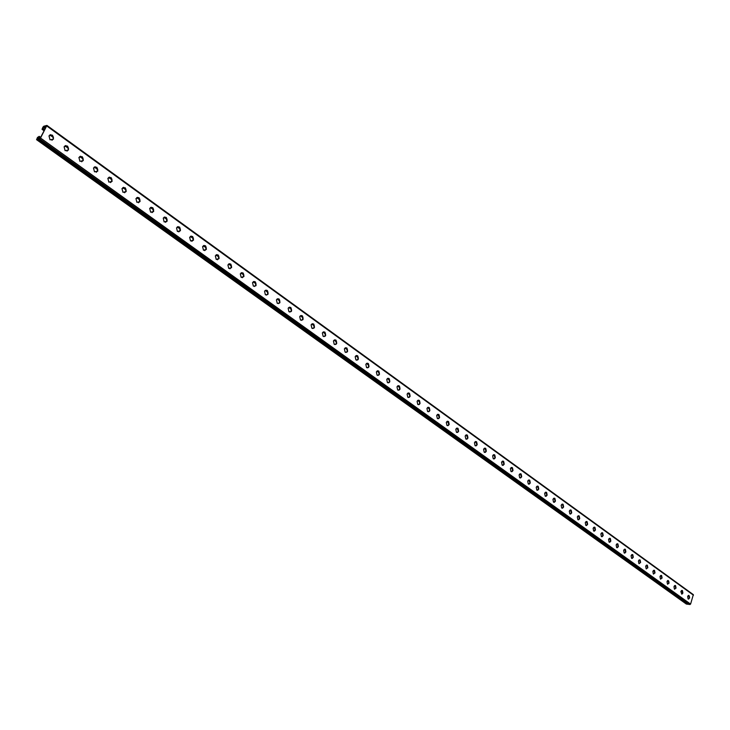 <?xml version="1.0" encoding="UTF-8"?>
<svg xmlns="http://www.w3.org/2000/svg" width="730" height="730" viewBox="0 0 730 730"><rect width="100%" height="100%" fill="white"/><g stroke="black" fill="none" stroke-linecap="round" stroke-linejoin="round"><path stroke-width="1.09" d="M139.129 197.793L140.078 201.544L136.893 202.32L135.935 198.56L139.129 197.793L137.304 197.41M138.399 202.757L139.777 201.599L138.828 197.848M111.142 177.563L112.119 181.387L108.843 182.135L107.858 178.312L111.142 177.563M110.476 182.591L111.891 181.314L110.841 177.627M82.289 156.704L83.302 160.6L79.917 161.321L78.904 157.424L82.289 156.704M81.696 161.786L83.138 160.363L81.997 156.777M52.469 135.15L53.518 139.111L50.023 139.813L48.974 135.844L52.469 135.15M51.958 140.288L53.418 138.718L52.177 135.223M67.525 146.036L68.556 149.96L65.116 150.672L64.085 146.739L67.525 146.036M66.968 151.146L68.428 149.65L67.233 146.109M96.825 167.216L97.82 171.075L94.489 171.805L93.495 167.946L96.825 167.216M96.196 172.271L97.628 170.92L96.533 167.279M125.241 187.756L126.208 191.543L122.968 192.3L121.965 188.586L125.241 187.756L125.934 191.543L124.547 192.747M152.807 207.685L153.692 211.508L150.599 212.184L149.705 208.379L152.807 207.685M152.05 212.622L153.437 211.454L152.506 207.74L151.037 207.302M553.86 502.277L555.101 501.09L554.189 498.152M537.17 490.268L538.43 489.073L537.481 486.089M520.089 477.958L521.366 476.772L520.371 473.733M502.587 465.357L503.883 464.161L502.851 461.077M484.665 452.445L485.979 451.249L484.893 448.111M466.306 439.223L467.638 438.027L466.497 434.825M447.481 425.663L448.831 424.468L447.636 421.219M428.191 411.766L429.559 410.561L428.893 407.504L428.3 407.258M408.408 397.512L409.785 396.308L409.11 393.205L408.471 392.941M388.114 382.885L389.501 381.68L388.807 378.532L388.123 378.259M398.325 390.249L399.712 389.044L399.018 385.915L398.37 385.65M418.363 404.685L419.732 403.48L419.066 400.405L418.454 400.149M437.9 418.755L439.25 417.56L438.036 414.284M456.953 432.488L458.294 431.284L457.126 428.063M475.54 445.875L476.863 444.679L475.75 441.513M493.681 458.942L494.986 457.746L493.927 454.635M511.392 471.699L512.679 470.503L511.657 467.437M528.675 484.145L529.943 482.959L528.976 479.948M545.556 496.309L546.807 495.123L545.876 492.157M562.054 508.189L563.286 507.003L562.401 504.083M681.838 594.22L682.568 593.015L681.93 590.424L682.44 590.579L682.897 593.061L681.838 594.22L680.844 591.583L681.902 590.433M667.676 584.228L668.771 583.069L668.105 580.441L669.1 583.115L667.476 584.119L667.01 581.6L668.069 580.45M653.56 574.072L654.682 572.904L653.989 570.239M639.133 563.688L640.274 562.52L639.553 559.819M624.396 553.075L625.555 551.907L624.807 549.161M609.331 542.226L610.508 541.058L609.723 538.265M593.928 531.139L595.123 529.962L594.311 527.133M578.178 519.796L579.392 518.61L578.534 515.736M570.157 514.02L571.38 512.843L570.513 509.942M586.099 525.5L587.303 524.322L586.464 521.466M601.675 536.714L602.861 535.537L602.058 532.727M616.905 547.683L618.073 546.505L617.306 543.74M631.806 558.413L632.956 557.236L632.216 554.517M646.388 568.907L647.519 567.739L646.807 565.057M660.659 579.173L661.763 578.014L661.088 575.368M674.62 589.229L675.706 588.07L675.049 585.46M688.627 599.111L689.357 597.916L688.728 595.342L689.686 597.961L688.107 598.965L687.651 596.492L688.709 595.342M40.241 138.107L46.556 126.117L43.526 126.719L42.404 128.608L43.316 128.58L43.061 129.082L42.021 129.31L42.951 127.102L43.791 126.226L46.939 125.414L40.524 138.034L39.685 138.901L36.555 139.676L37.495 137.441L39.237 136.337L37.787 137.368L36.911 139.184L40.241 138.107M377.766 375.43L379.162 374.225L378.459 371.05L377.748 370.767M356.669 360.219L358.074 359.023L357.344 355.793L356.587 355.492M335.006 344.606L336.421 343.401L335.672 340.125L334.851 339.815M312.75 328.564L314.174 327.359L313.407 324.038L312.522 323.709M289.892 312.084L291.325 310.88L290.531 307.494L289.573 307.157M266.395 295.13L267.819 293.935L267.007 290.494L265.976 290.138M242.232 277.701L243.665 276.515L242.816 273.011L241.712 272.637L243.619 273.996M217.385 259.78L218.808 258.593L217.941 255.035L216.737 254.642M191.826 241.329L193.231 240.152L192.337 236.529L191.041 236.118M165.5 222.331L166.896 221.163L165.975 217.476L164.569 217.047M178.759 231.903L180.164 230.726L179.261 227.076L177.901 226.656M204.692 250.618L206.106 249.432L205.23 245.846L203.98 245.444M229.895 268.804L231.319 267.618L230.47 264.087L229.311 263.703M254.396 286.479L255.829 285.284L254.998 281.816L253.93 281.452L255.783 282.784M278.221 303.662L279.645 302.466L278.842 299.054L277.856 298.698M301.399 320.379L302.831 319.183L302.047 315.825L301.125 315.488M323.956 336.639L325.37 335.435L324.613 332.132L323.764 331.812M345.91 352.471L347.316 351.267L346.577 348.009L345.792 347.708M367.29 367.874L368.687 366.67L367.966 363.476L367.236 363.184M553.504 502.112L552.948 499.338L553.988 498.189L554.873 498.353L555.43 501.127L554.38 502.277L553.504 502.112M536.796 490.086L536.221 487.275L537.253 486.134L538.192 486.289L538.758 489.1L537.718 490.241L536.796 490.086M519.678 477.767L519.094 474.92L520.107 473.788L521.111 473.943L521.695 476.79L520.673 477.931L519.678 477.767M502.158 465.156L501.556 462.273L502.55 461.15L503.618 461.296L504.211 464.189L503.207 465.311L502.158 465.156M484.2 452.235L483.579 449.306L484.556 448.193L485.696 448.339L486.308 451.268L485.322 452.381L484.2 452.235M465.804 439.004L465.174 436.029L466.114 434.934L467.328 435.071L467.957 438.036L467.008 439.132L465.804 439.004M446.942 425.435L446.295 422.415L447.207 421.338L448.512 421.465L449.16 424.477L448.238 425.553L446.942 425.435M427.616 411.519L426.95 408.453L427.816 407.413L429.222 407.513L429.879 410.57L429.003 411.629L427.616 411.519M407.787 397.257L407.103 394.145L407.933 393.123L409.43 393.205L410.114 396.317L409.274 397.339L407.787 397.257M387.447 382.611L386.745 379.454L387.52 378.478L389.126 378.532L389.829 381.68L389.035 382.675L387.447 382.611M397.677 389.984L396.992 386.845L397.795 385.851L399.346 385.915L400.04 389.044L399.219 390.057L397.677 389.984M417.761 404.429L417.095 401.345L417.943 400.314L419.394 400.405L420.06 403.489L419.202 404.529L417.761 404.429M437.343 418.518L436.686 415.479L437.571 414.421L438.922 414.53L439.579 417.569L438.675 418.637L437.343 418.518M456.433 432.26L455.794 429.258L456.715 428.181L457.984 428.309L458.623 431.302L457.683 432.388L456.433 432.26M475.057 445.656L474.436 442.709L475.394 441.604L476.571 441.741L477.192 444.698L476.225 445.802L475.057 445.656M493.234 458.741L492.622 455.83L493.608 454.708L494.712 454.863L495.314 457.765L494.329 458.887L493.234 458.741M510.973 471.507L510.38 468.633L511.383 467.501L512.414 467.656L513.008 470.522L511.995 471.662L510.973 471.507M528.283 483.963L527.708 481.134L528.73 479.993L529.697 480.158L530.272 482.986L529.25 484.127L528.283 483.963M545.201 496.135L544.635 493.343L545.666 492.193L546.578 492.358L547.135 495.141L546.095 496.291L545.201 496.135M561.717 508.025L561.169 505.269L562.219 504.12L563.067 504.275L563.615 507.031L562.565 508.18L561.717 508.025M653.341 573.953L652.866 571.408L653.934 570.249L654.536 570.404L655.011 572.95L653.341 573.953M638.905 563.56L638.412 560.978L640.119 559.974L640.602 562.556L638.905 563.56M624.15 552.948L623.648 550.329L624.716 549.17L625.391 549.334L625.884 551.944L624.816 553.103L624.15 552.948M609.066 542.089L608.555 539.443L609.614 538.284L610.326 538.439L610.837 541.094L609.769 542.253L609.066 542.089M593.636 530.993L593.116 528.31L594.174 527.151L594.932 527.315L595.452 529.998L594.393 531.148L593.636 530.993M577.859 519.641L577.33 516.922L578.379 515.763L579.182 515.928L579.72 518.647L578.653 519.796L577.859 519.641M569.838 513.865L569.29 511.128L570.349 509.978L571.17 510.133L571.709 512.871L570.659 514.02L569.838 513.865M585.798 525.345L585.268 522.644L586.327 521.494L587.102 521.649L587.632 524.35L586.564 525.509L585.798 525.345M601.392 536.568L600.872 533.904L601.94 532.745L602.67 532.909L603.19 535.574L602.122 536.733L601.392 536.568M616.649 547.546L616.147 544.918L617.206 543.759L617.899 543.914L618.401 546.542L617.334 547.71L616.649 547.546M631.569 558.286L631.076 555.685L632.134 554.526L632.791 554.681L633.284 557.282L632.216 558.441L631.569 558.286M646.159 568.789L645.676 566.215L647.364 565.212L647.839 567.776L646.159 568.789M660.449 579.063L659.975 576.527L661.033 575.377L661.626 575.523L662.092 578.06L660.449 579.063M674.42 589.119L673.963 586.619L675.022 585.469L675.578 585.615L676.035 588.115L674.42 589.119M46.994 125.542L693.336 594.64L690.589 604.111L688.627 604.413L38.562 139.202M377.072 375.156L376.361 371.971L377.118 371.013L378.779 371.05L379.49 374.225L378.724 375.193L377.072 375.156M355.921 359.926L355.181 356.696L355.884 355.784L357.673 355.784L358.393 359.014L357.691 359.936L355.921 359.926M334.194 344.295L333.446 341.019L334.075 340.162L335.992 340.116L336.74 343.392L336.101 344.259L334.194 344.295M311.883 328.245L311.108 324.905L311.673 324.111L313.727 324.02L314.493 327.35L313.918 328.153L311.883 328.245M288.952 311.737L288.158 308.352L288.642 307.64L290.841 307.476L291.635 310.861L291.133 311.591L288.952 311.737M265.373 294.774L264.552 291.325L264.963 290.704L267.317 290.467L268.138 293.916L267.709 294.555L265.373 294.774M241.137 277.336L240.289 273.832L243.136 272.983L243.975 276.488L241.137 277.336M216.199 259.387L215.332 255.819L218.252 254.998L219.119 258.557L216.199 259.387M190.539 240.927L189.645 237.296L192.647 236.493L193.541 240.106L190.539 240.927M164.113 221.911L163.264 218.06L166.285 217.43L167.207 221.117L164.113 221.911M177.417 231.483L176.514 227.824L179.562 227.03L180.474 230.68L177.417 231.483M203.46 250.217L202.575 246.621L205.541 245.809L206.417 249.395L203.46 250.217M228.755 268.421L227.897 264.89L230.78 264.059L231.638 267.582L228.755 268.421M253.337 286.114L252.507 282.638L255.308 281.789L256.139 285.257L255.755 285.859L253.337 286.114M277.245 303.315L276.433 299.893L276.889 299.227L279.161 299.035L279.964 302.448L279.499 303.132L277.245 303.315M300.495 320.05L299.711 316.683L300.24 315.935L302.366 315.807L303.142 319.165L302.603 319.932L300.495 320.05M323.116 336.32L322.35 333.017L322.952 332.187L324.932 332.123L325.69 335.426L325.087 336.265L323.116 336.32M345.126 352.161L344.387 348.913L345.053 348.027L346.905 348L347.644 351.258L346.969 352.152L345.126 352.161M366.56 367.591L365.839 364.38L366.57 363.449L368.294 363.467L369.015 366.67L368.276 367.619L366.56 367.591M688.171 604.093L687.614 604.267L37.668 139.43M687.614 604.267L686.209 603.902M40.643 137.34L39.237 136.337M40.378 137.842L38.973 136.829M46.2 126.783L45.406 126.208M44.722 129.593L43.316 128.58M689.348 596.054L688.463 595.415M682.559 591.154L681.656 590.506M675.697 586.19L674.785 585.533M668.762 581.18L667.841 580.514M661.754 576.116L660.814 575.441M654.664 570.997L653.715 570.312M647.501 565.823L646.534 565.13M640.265 560.594L639.288 559.883M632.947 555.302L631.952 554.581M625.546 549.955L624.533 549.225M618.064 544.553L617.042 543.813M610.49 539.078L609.459 538.329M602.843 533.557L601.794 532.79M595.105 527.963L594.047 527.197M587.285 522.315L586.199 521.53M579.374 516.594L578.269 515.8M571.362 510.808L570.249 510.005M563.268 504.959L562.136 504.138M555.074 499.037L553.933 498.207M546.788 493.051L545.62 492.212M538.411 486.992L537.225 486.143M529.925 480.869L528.721 480.002M521.339 474.664L520.125 473.779M512.652 468.386L511.42 467.492M503.864 462.035L502.605 461.123M494.967 455.602L493.69 454.68M485.952 449.096L484.656 448.156M476.836 442.508L475.522 441.559M467.611 435.837L466.269 434.87M458.267 429.085L456.907 428.108M448.804 422.25L447.426 421.256M439.223 415.334L437.827 414.321M429.523 408.326L428.099 407.294M419.704 401.226L418.263 400.186M409.758 394.036L408.289 392.977M399.684 386.754L398.188 385.677M389.473 379.381L387.959 378.286M379.135 371.908L377.593 370.794M368.659 364.343L367.09 363.212M358.038 356.669L356.45 355.519M347.288 348.904L345.664 347.726M336.384 341.019L334.741 339.833M325.334 333.044L323.664 331.831M314.137 324.95L312.44 323.719M302.786 316.747L301.061 315.497M291.279 308.434L289.527 307.166M279.608 300.003L277.82 298.707M267.782 291.452L265.957 290.138M231.273 265.081L229.366 263.694M218.763 256.038L216.81 254.624M206.061 246.859L204.081 245.426M193.185 237.551L191.169 236.1M180.118 228.107L178.065 226.629M166.851 218.525L164.761 217.02M153.391 208.798L151.265 207.265M139.722 198.925L137.559 197.365M125.852 188.906L123.644 187.309M111.772 178.731L109.527 177.107M97.473 168.393L95.183 166.741M82.946 157.908L80.619 156.22M68.2 147.25L65.837 145.535M53.162 136.382L50.753 134.639M44.457 130.095L43.061 129.082M689.458 596.465L688.709 596.191M690.589 604.111L40.524 138.034M693.464 595.196L46.839 126.044M689.905 604.604L39.685 138.901M687.642 604.248L37.704 139.393M686.501 604.111L36.692 139.686M39.94 138.408L38.069 137.067M39.42 138.545L37.787 137.368M46.172 126.828L45.369 126.244M45.488 128.142L43.526 126.719M45.297 128.507L43.243 127.02M689.001 596.401L688.071 595.726M682.714 591.866L681.263 590.816M675.852 586.911L674.383 585.852M668.917 581.901L667.43 580.824M661.909 576.846L660.404 575.751M654.828 571.727L653.304 570.623M647.665 566.553L646.114 565.44M640.429 561.324L638.86 560.202M633.111 556.041L631.523 554.9M625.71 550.703L624.104 549.544M618.228 545.301L616.604 544.124M610.663 539.835L609.012 538.649M603.017 534.314L601.347 533.11M595.288 528.73L593.59 527.507M587.458 523.082L585.743 521.841M579.547 517.369L577.804 516.11M571.544 511.593L569.783 510.316M563.451 505.744L561.662 504.457L563.46 505.817M555.265 499.831L553.449 498.526L555.265 499.904M546.98 493.854L545.137 492.522M538.594 487.804L536.733 486.454M530.117 481.672L528.228 480.313M521.539 475.476L519.614 474.098M512.852 469.208L510.909 467.802M504.065 462.866L502.094 461.442M495.168 456.442L493.17 455M486.162 449.935L484.127 448.466M477.046 443.356L474.984 441.869M467.82 436.695L465.731 435.18M458.476 429.943L456.359 428.419M449.023 423.117L446.87 421.566M439.442 416.2L437.261 414.631M429.751 409.202L427.534 407.605M419.933 402.111L417.688 400.496M409.986 394.93L407.705 393.287M399.912 387.657L397.604 385.988M389.71 380.284L387.356 378.596M379.372 372.82L376.99 371.105M368.896 365.265L366.478 363.513M358.284 357.6L355.829 355.829M347.535 349.834L345.034 348.037M336.63 341.969L334.103 340.134M325.589 333.993L323.016 332.132M314.393 325.909L311.783 324.02M303.05 317.714L300.395 315.798M291.544 309.41L288.852 307.458M279.873 300.979L277.135 299.008M268.047 292.438L265.273 290.43M256.057 283.778L253.237 281.743M243.893 275L241.028 272.929M231.565 266.094L228.645 263.986M219.046 257.06L216.08 254.916M206.353 247.89L203.341 245.718M193.486 238.601L190.421 236.383M180.419 229.165L177.299 226.911M167.152 219.584L163.985 217.303M153.701 209.866L150.48 207.539M140.041 200.002L136.766 197.638M126.171 189.992L122.841 187.583M112.091 179.826L108.706 177.381M97.802 169.506L94.353 167.015M83.284 159.03L79.78 156.494M68.547 148.382L64.97 145.799M53.509 137.523L49.877 134.904M44.119 130.743L42.157 129.329M36.555 139.676L686.328 604.038M44.585 126.646L45.808 127.531M42.021 129.31L44.083 130.807M49.813 134.94L53.518 137.623M64.906 145.845L68.556 148.473M79.716 156.53L83.293 159.122M94.289 167.051L97.811 169.597M108.642 177.417L112.101 179.918M122.777 187.628L126.18 190.083M136.702 197.675L140.05 200.093M150.417 207.585L153.711 209.957M163.931 217.339L167.161 219.675M177.244 226.948L180.429 229.247M190.357 236.42L193.496 238.683M203.287 245.754L206.362 247.981M216.025 254.952L219.055 257.142M228.59 264.023L231.565 266.176M240.973 272.965L243.902 275.082M253.182 281.78L256.066 283.861M265.218 290.476L268.056 292.52M277.09 299.045L279.882 301.061M288.797 307.503L291.553 309.483M300.349 315.834L303.06 317.796M311.737 324.056L314.402 325.991M322.97 332.168L325.598 334.066M334.057 340.18L336.639 342.041M344.989 348.073L347.535 349.907M355.784 355.866L358.293 357.673M366.433 363.549L368.905 365.338M376.945 371.141L379.372 372.902M387.32 378.633L389.71 380.366M397.558 386.024L399.921 387.73M407.659 393.324L409.995 395.003M417.642 400.533L419.933 402.184M427.497 407.641L429.751 409.274M437.224 414.667L439.451 416.273M446.833 421.602L449.023 423.19M456.323 428.455L458.486 430.016M465.694 435.226L467.82 436.759M474.947 441.905L477.046 443.42M484.09 448.503L486.162 450.009M493.124 455.036L495.168 456.505M502.048 461.479L504.065 462.929M510.872 467.839L512.852 469.28M519.577 474.135L521.539 475.549M528.192 480.349L530.126 481.745M536.696 486.49L538.603 487.868M545.1 492.558L546.98 493.918M569.747 510.352L571.553 511.657M577.777 516.146L579.556 517.433M585.706 521.877L587.467 523.145M593.554 527.544L595.288 528.794M601.31 533.146L603.017 534.378M608.984 538.685L610.672 539.899M616.567 544.16L618.237 545.365M624.068 549.58L625.71 550.767M631.486 554.937L633.111 556.105M638.823 560.229L640.429 561.388M646.087 565.476L647.665 566.617M653.268 570.659L654.828 571.791M660.376 575.788L661.918 576.901M667.402 580.861L668.917 581.965M674.356 585.889L675.852 586.966M681.227 590.853L682.714 591.92M688.034 595.762L688.828 596.337M46.939 125.414L693.336 594.64"/></g></svg>
